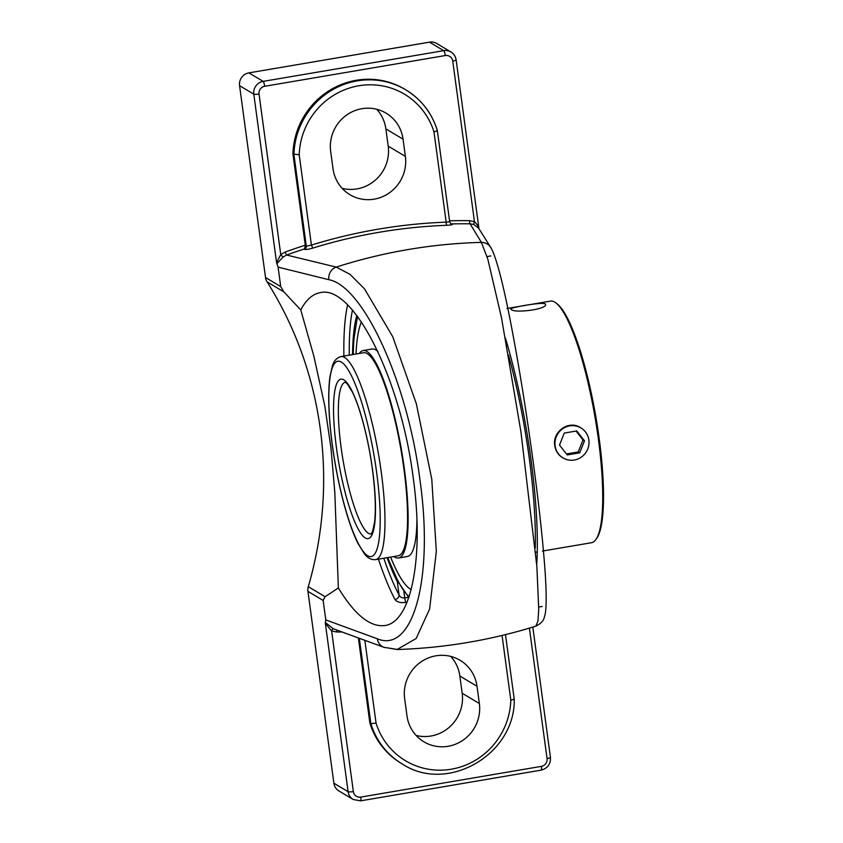 <?xml version="1.0" encoding="UTF-8"?>
<svg xmlns="http://www.w3.org/2000/svg" width="843" height="843" viewBox="0 0 843 843"><rect width="100%" height="100%" fill="white"/><g stroke="black" fill="none" stroke-linecap="round" stroke-linejoin="round"><path stroke-width="1.26" d="M505.421 338.106A177.072 35.417 80.3 0 1 530.911 458.992A177.072 35.417 80.3 0 1 536.728 564.747M508.498 355.029A169.496 33.899 80.3 0 1 529.225 457.981A169.496 33.899 80.3 0 1 535.263 548.098M336.8 630.069A2.803 0.632 -89.3 0 0 336.515 631.965A537.286 518.909 120.9 0 0 342.016 632.008M383.976 647.319A11.191 10.358 -70.3 0 1 377.39 638.815A11.191 10.358 -70.3 0 0 383.976 647.319A11.191 10.358 -70.3 0 0 385.114 647.656A11.191 10.358 -70.3 0 1 383.976 647.319L333.301 628.773A2.803 0.717 -68 0 0 331.636 630.996L336.515 631.965M333.301 628.773L325.451 622.513L325.345 623.293L331.636 630.996L353.354 791.577A4.405 0.727 172.3 0 1 348.106 791.714A11.191 10.811 120.9 0 0 353.185 799.48L360.562 800.85A4.405 0.885 80.3 0 0 360.804 797.088A6.786 6.554 -59.1 0 1 353.354 791.577M369.877 723.02L370.857 723.61A75.175 72.593 120.9 0 0 402.332 764L401.352 763.421A75.175 72.593 -59.1 0 1 369.877 723.02L358.38 638.035M300.772 309.939C306.104 299.781 312.595 294.017 320.266 292.647C353.217 284.27 400.794 379.023 413.207 477.728C424.261 556.317 411.616 622.229 384.861 625.527C370.235 627.382 354.745 614.863 338.359 587.95L334.808 492.28L330.993 448.234L324.903 406.421L313.891 356.283L300.772 309.939L283.88 291.899L280.719 286.588L278.085 267.136L328.844 279.697C363.386 286.009 407.548 382.258 419.909 479.583C433.976 577.729 413.323 653.799 377.39 638.815L325.788 619.921L325.272 622.787M452.269 224.122A2.803 2.708 120.9 0 1 450.857 223.753L449.593 221.814L446.179 222.152A537.286 518.909 120.9 0 0 311.415 245.081L299.212 154.796L292.942 153.995L305.335 245.608L304.355 249.296C305.746 249.739 308.549 249.338 312.753 248.105A534.494 516.211 -59.1 0 1 446.822 225.292C450.994 225.102 452.807 224.712 452.269 224.122L451.911 223.911A534.494 516.211 -59.1 0 1 470.088 223.806A2.803 0.632 90.7 0 1 469.583 220.666A537.286 518.909 120.9 0 0 449.551 220.813M305.271 245.218A537.286 518.909 120.9 0 0 285.145 252.046L286.62 255.029A534.494 516.211 -59.1 0 1 303.996 249.085M450.584 223.564L451.911 223.911M387.706 647.877L397.232 649.426L416.168 638.499L429.624 608.983L436.326 551.375L431.774 479.193L416.347 403.755L392.712 336.642L364.492 288.854L350.087 274.407L336.22 267.094A534.494 516.211 -59.1 0 1 481.385 242.384L470.088 223.806L473.977 224.575A2.803 0.717 112 0 1 474.461 221.635L469.583 220.666M299.212 154.796A70.759 68.346 -59.1 0 1 358.812 85.765A70.759 68.346 -59.1 0 1 433.976 131.866L446.179 222.152A2.803 0.611 -92.1 0 0 446.822 225.292M456.021 59.748A11.191 10.811 120.9 0 0 443.734 50.654A4.405 0.885 80.3 0 1 445.294 55.543A6.786 6.554 -59.1 0 1 452.744 61.065L474.461 221.635C477.423 224.786 478.866 226.967 478.792 228.168L478.792 228.485M473.977 224.575L478.634 228.211L490.826 247.568A11.191 11.054 -31.8 0 1 491.564 248.948A11.191 11.054 -31.8 0 0 481.385 242.384L487.802 259.075L501.511 317.822L520.9 431.616L536.854 566.37L538.751 609.384L537.929 621.165L535.958 625.917M433.976 131.866C436.474 131.171 437.549 130.623 437.201 130.201A75.175 72.593 120.9 0 0 405.725 89.801A75.175 72.593 120.9 0 0 332.384 89.885A75.175 72.593 120.9 0 0 293.922 154.585L306.304 246.198L311.415 245.081L312.753 248.105M285.145 252.046L280.751 254.607L283.048 257.062L286.62 255.029L336.22 267.094A11.191 10.432 104.3 0 0 328.844 279.697M259.033 94.026A6.786 6.554 -59.1 0 1 264.702 86.281A4.405 0.885 80.3 0 0 263.132 81.381L248.906 72.877L429.498 42.15L443.734 50.654L263.132 81.381A11.191 10.811 120.9 0 0 253.796 94.163A4.405 0.727 -7.7 0 0 259.033 94.026L280.751 254.607L276.567 262.573L276.925 263.648L283.048 257.062M330.677 151.477A37.461 36.186 -59.1 0 1 346.958 114.817A37.461 36.186 -59.1 0 1 386.073 113.152A37.461 36.186 -59.1 0 1 403.049 139.158L405.378 156.387A37.461 36.186 -59.1 0 1 389.097 193.047A37.461 36.186 -59.1 0 1 349.971 194.712A37.461 36.186 -59.1 0 1 333.006 168.705L330.677 151.477M449.698 221.92L437.306 130.317C431.721 112.804 421.194 99.295 405.725 89.801L404.745 89.221A75.175 72.593 -59.1 0 0 331.404 89.295A75.175 72.593 -59.1 0 0 292.942 153.995M502.059 635.453L510.816 700.175L514.135 699.226M402.332 764C447.348 793.843 515.263 754.506 514.251 699.363L505.494 634.621M510.816 700.175A70.759 68.346 -59.1 0 1 451.216 769.216A70.759 68.346 -59.1 0 1 376.052 723.115L370.857 723.61L359.339 638.383M378.454 559.162A169.496 33.899 -99.7 0 0 395.009 599.51A4.405 3.709 151.8 0 0 399.076 594.979C400.098 597.171 401.985 598.151 404.724 597.887A4.405 0.885 -99.7 0 0 405.957 602.397L407.116 602.197M395.009 599.51C396.842 602.092 400.488 603.051 405.957 602.397M398.897 583.166L397.274 581.628A152.425 30.485 80.3 0 1 387.095 557.687M352.532 354.608A152.425 30.485 80.3 0 1 356.863 315.451M325.788 619.921L323.154 600.458L325.103 596.718L338.359 587.95M325.345 623.293L348.106 791.714L333.881 783.21L307.948 591.375L323.154 600.458M452.744 61.065A4.405 0.727 -7.7 0 0 456.137 59.885C455.599 56.449 453.871 53.815 450.952 51.981L436.727 43.478A11.191 10.811 120.9 0 0 429.498 42.15M333.881 783.21A11.191 10.811 120.9 0 0 338.96 790.987L353.185 799.48M248.906 72.877A11.191 10.811 120.9 0 0 239.57 85.67L265.513 277.505A11.191 10.811 120.9 0 0 267.083 281.857A377.527 364.608 -59.1 0 1 320.256 428.729A377.527 364.608 -59.1 0 1 308.296 586.686A11.191 10.811 120.9 0 0 307.948 591.375M342.142 188.326A37.461 36.186 120.9 0 0 388.201 146.134L385.873 128.905A37.461 36.186 120.9 0 0 376.737 109.274M416.115 735.444A37.461 36.186 120.9 0 0 462.175 693.241L459.846 676.012A37.461 36.186 120.9 0 0 450.71 656.391M276.641 263.09L278.085 267.136M406.979 715.823L404.64 698.584A37.461 36.186 -59.1 0 1 420.931 661.934A37.461 36.186 -59.1 0 1 460.046 660.269A37.461 36.186 -59.1 0 1 477.022 686.276L479.351 703.505A37.461 36.186 -59.1 0 1 463.07 740.165A37.461 36.186 -59.1 0 1 423.945 741.819A37.461 36.186 -59.1 0 1 406.979 715.823M582.429 456.295A17.461 16.871 -59.1 0 1 563.04 457.939A17.461 16.871 -59.1 0 1 561.564 429.593A17.461 16.871 -59.1 0 1 580.953 427.949A17.461 16.871 -59.1 0 1 582.429 456.295M579.721 452.828L567.234 454.946L559.51 445.072L564.273 433.07L576.76 430.942L584.484 440.815L579.721 452.828L578.245 451.943L583.008 439.941L576.064 431.058M584.484 440.815L583.008 439.941M566.454 453.955L578.245 451.943M359.318 353.459A105.238 21.043 80.3 0 1 363.196 350.53A105.238 21.043 80.3 0 1 404.282 468.265A105.238 21.043 80.3 0 1 398.507 558.013A105.238 21.043 80.3 0 1 393.881 556.528M416.927 519.594A105.238 21.043 80.3 0 1 407.348 556.506L398.507 558.013M363.196 350.53L372.037 349.023A105.238 21.043 80.3 0 1 378.012 351.647M390.572 557.097A139.938 27.988 80.3 0 0 411.236 589.584A139.938 27.988 80.3 0 1 390.594 557.086M361.447 321.836A139.938 27.988 80.3 0 0 356.009 354.018A139.938 27.988 80.3 0 1 361.457 321.857M341.015 356.568C336.757 357.801 333.902 360.857 332.437 365.757L329.908 376.863C328.022 391.415 328.391 410.699 331.025 434.703C335.482 475.768 346.937 522.07 358.18 543.777L364.439 553.819C367.443 557.961 371.152 559.9 375.567 559.647A102.994 20.601 -99.7 0 0 381.215 471.806A102.994 20.601 -99.7 0 0 341.015 356.568L363.575 352.732A102.994 20.601 80.3 0 1 403.786 467.97A102.994 20.601 80.3 0 1 398.138 555.811A102.994 20.601 80.3 0 1 398.128 555.811M511.29 309.56L510.858 309.075C509.572 307.59 541.764 301.899 545.073 303.807L545.526 304.386C547.265 309.297 514.862 313.417 511.29 309.56M506.928 308.517L550.416 301.12A122.53 24.51 80.3 0 1 555.79 302.827A122.53 24.51 80.3 0 1 598.256 438.212A122.53 24.51 80.3 0 1 596.033 539.33A122.53 24.51 80.3 0 1 591.533 542.713L542.46 551.059M596.033 539.33L596.886 538.076A121.413 24.278 -99.7 0 0 599.088 437.875A121.413 24.278 -99.7 0 0 557.002 303.733L555.79 302.827M563.419 458.16L562.513 457.654C558.192 454.957 555.611 450.942 554.757 445.61C552.165 431.858 568.625 419.761 580.458 427.622L581.385 428.223M529.415 628.119L547.054 758.605A6.786 6.554 -59.1 0 1 541.396 766.361L360.804 797.088M305.335 245.608L306.304 246.198A2.803 2.708 -59.1 0 1 304.355 249.296M481.385 242.384A11.191 11.054 -31.8 0 1 490.837 247.568M376.052 723.115L364.861 640.406M397.274 581.628L399.076 594.979A165.091 33.025 80.3 0 1 383.807 558.245M349.255 355.166A165.091 33.025 80.3 0 1 352.479 310.045M347.632 304.86A169.496 33.899 -99.7 0 0 343.891 356.083M408.549 597.244L404.724 597.887L403.839 591.354M550.331 757.299A4.405 0.727 172.3 0 1 550.447 757.435A4.405 0.727 172.3 0 1 547.054 758.605M541.396 766.361A4.405 0.885 80.3 0 1 541.153 770.123L360.562 800.85M264.702 86.281L445.294 55.543M239.57 85.67L253.796 94.163L276.567 262.573M325.103 596.718L308.296 586.686M267.083 281.857L283.88 291.899M280.719 286.588L265.513 277.505M405.378 156.387L388.201 146.134M403.049 139.158L385.873 128.905M479.351 703.505L462.175 693.241M477.022 686.276L459.846 676.012M376.568 471.932A99.074 19.821 80.3 0 1 354.819 536.032A99.074 19.821 80.3 0 1 332.142 368.296A99.074 19.821 80.3 0 1 376.568 471.932M372.511 469.509A80.886 16.175 -99.7 0 0 336.252 384.914A80.886 16.175 -99.7 0 0 354.755 521.838A80.886 16.175 -99.7 0 0 372.511 469.509M371.089 534.009A76.966 15.395 80.3 0 1 341.162 447.875A76.966 15.395 80.3 0 1 345.261 382.258M409.108 596.781A149.78 29.958 80.3 0 1 387.812 557.56M353.249 354.492A149.78 29.958 80.3 0 1 357.811 316.705M490.858 255.924L487.043 256.578M542.197 606.433L538.782 607.013M456.137 59.885L478.919 228.432M532.818 627.087L550.447 757.435C550.721 764.137 547.623 768.373 541.153 770.123M535.99 626.107C544.673 621.818 544.072 616.844 544.747 615.98L545.421 612.787C546.822 602.545 546.264 583.198 543.756 554.726C539.046 498.75 526.675 409.234 514.515 343.08C505.811 295.124 498.445 264.312 492.428 250.634L490.9 247.821M397.232 649.521C444.556 647.993 490.816 640.185 536.022 626.096M384.218 647.34L397.243 649.521M561.723 457.148L563.04 457.939M579.605 427.148L580.953 427.949M375.567 559.647L398.138 555.811M345.377 382.237L347.474 384.145L352.184 391.679C360.762 408.792 368.918 442.238 372.416 469.393C375.304 491.448 376.031 509.024 374.587 522.123L372.574 531.448L371.046 534.04M408.855 597.561L398.296 582.049L387.675 557.581M353.122 354.513L353.691 340.783L357.495 316.283M535.642 552.218L537.244 551.954"/></g></svg>
